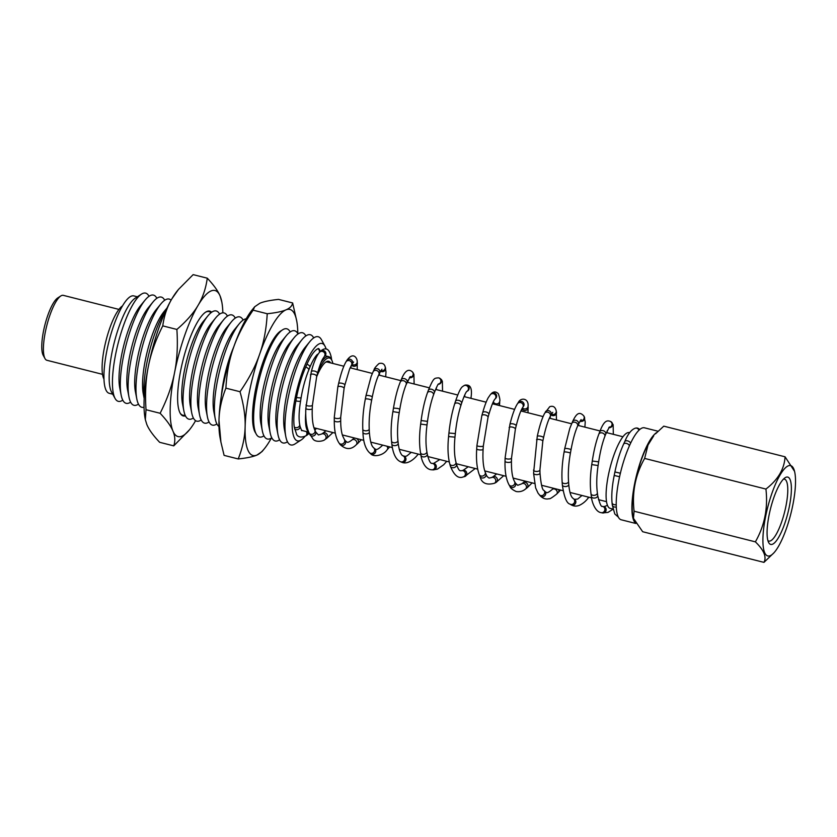 <?xml version="1.0" encoding="UTF-8"?>
<svg xmlns="http://www.w3.org/2000/svg" width="837" height="837" viewBox="0 0 837 837"><rect width="100%" height="100%" fill="white"/><g stroke="black" fill="none" stroke-linecap="round" stroke-linejoin="round"><path stroke-width="1.26" d="M122.474 305.923A39.067 10.065 104.2 0 0 106.006 340.68A39.067 10.065 104.2 0 0 103.987 379.077M60.798 295.963L57.711 297.962A30.697 7.91 104.2 0 0 44.842 325.216A30.697 7.91 104.2 0 0 43.21 355.327L44.978 358.539A33.49 8.632 -75.8 0 1 46.757 325.708A33.49 8.632 -75.8 0 1 60.798 295.963A33.49 8.632 -75.8 0 1 63.319 295.356L118.938 309.408M102.532 374.338L46.914 360.287A33.49 8.632 -75.8 0 1 44.978 358.539M305.735 413.143A39.067 10.065 104.2 0 0 308.644 431.976M316.449 428.387A37.947 9.782 -75.8 0 1 314.817 430.082M318.259 370.624A37.947 9.782 -75.8 0 1 331.672 359.973A37.947 9.782 -75.8 0 1 332.854 363.457M331.452 359.565A3.212 2.762 -9.7 0 0 331.473 358.654L331.661 359.941L330.971 358.686A39.067 10.065 104.2 0 0 328.711 356.656A39.067 10.065 104.2 0 0 320.906 362.808M330.573 362.881A34.599 8.914 104.2 0 0 326.053 361.877A34.599 8.914 104.2 0 0 316.512 377.163M343.84 366.229L327.34 362.065A33.49 8.632 104.2 0 0 325.415 362.337M122.777 400.149A55.807 14.386 -75.8 0 1 115.077 398.443A55.807 14.386 -75.8 0 1 118.027 343.714A55.807 14.386 -75.8 0 1 141.432 294.153A55.807 14.386 -75.8 0 1 141.892 293.871A55.807 14.386 -75.8 0 1 149.017 296.298M141.432 294.153L135.259 298.139A50.23 12.942 104.2 0 0 114.198 342.741A50.23 12.942 104.2 0 0 111.541 392.009L115.077 398.443M305.076 436.244A50.23 12.942 -75.8 0 1 301.215 439.927A50.23 12.942 -75.8 0 1 297.187 388.985A50.23 12.942 -75.8 0 1 324.934 346.058A50.23 12.942 -75.8 0 1 326.116 349.081M306.332 431.589A3.212 2.982 61.4 0 1 305.4 436.077C301.257 437.678 298.359 437.217 296.716 434.706L294.279 427.069C293.316 420.592 293.85 411.846 295.89 400.839L296.539 397.408C298.704 386.307 301.749 376.2 305.683 367.098L306.907 364.304C310.872 355.432 314.545 350.232 317.934 348.705L318.458 348.495A3.212 3.066 -115.7 0 1 319.901 351.885M324.934 346.058L321.398 339.623A55.807 14.386 104.2 0 0 314.419 337.468A55.807 14.386 104.2 0 0 309.805 341.674A55.807 14.386 104.2 0 0 290.565 387.311A55.807 14.386 104.2 0 0 285.815 436.611A55.807 14.386 104.2 0 0 295.042 443.924L301.215 439.927M145.115 300.065L140.48 305.704A48.274 12.44 104.2 0 0 123.834 345.179A48.274 12.44 104.2 0 0 119.733 387.824L121.135 394.991A55.807 14.386 -75.8 0 1 125.874 345.691A55.807 14.386 -75.8 0 1 145.115 300.065A55.807 14.386 -75.8 0 1 149.729 295.848A55.807 14.386 -75.8 0 1 156.854 298.286M130.614 402.137A55.807 14.386 -75.8 0 1 129.902 402.587A55.807 14.386 -75.8 0 1 121.135 394.991M152.962 302.042L148.327 307.692A48.274 12.44 104.2 0 0 131.681 347.167A48.274 12.44 104.2 0 0 127.569 389.801L128.971 396.979A55.807 14.386 -75.8 0 1 133.711 347.679A55.807 14.386 -75.8 0 1 152.962 302.042A55.807 14.386 -75.8 0 1 157.576 297.836A55.807 14.386 -75.8 0 1 164.701 300.263M138.461 404.114A55.807 14.386 -75.8 0 1 137.739 404.564A55.807 14.386 -75.8 0 1 128.971 396.979M144.058 407.211A55.807 14.386 -75.8 0 1 136.818 398.956A55.807 14.386 -75.8 0 1 141.558 349.657A55.807 14.386 -75.8 0 1 160.798 304.019A55.807 14.386 -75.8 0 1 165.412 299.813A55.807 14.386 -75.8 0 1 171.093 300.201M160.798 304.019L156.163 309.669A48.274 12.44 104.2 0 0 139.517 349.144A48.274 12.44 104.2 0 0 135.416 391.789L136.818 398.956M167.055 307.943L164.01 311.646A48.274 12.44 104.2 0 0 147.364 351.121A48.274 12.44 104.2 0 0 143.263 393.767L144.173 398.475M144.205 397.962A55.807 14.386 -75.8 0 1 166.825 308.403M193.357 417.987A55.807 14.386 -75.8 0 1 192.636 418.437A55.807 14.386 -75.8 0 1 183.868 410.841A55.807 14.386 -75.8 0 1 188.607 361.553A55.807 14.386 -75.8 0 1 207.858 315.915A55.807 14.386 -75.8 0 1 212.472 311.699A55.807 14.386 -75.8 0 1 219.597 314.137M207.858 315.915L203.213 321.554A48.274 12.44 104.2 0 0 186.567 361.029A48.274 12.44 104.2 0 0 182.466 403.675L183.868 410.841M179.965 412.787A53.442 13.769 104.2 0 0 185.092 415.11M210.955 312.745A53.442 13.769 104.2 0 0 205.442 312.295A53.442 13.769 104.2 0 0 205.347 312.347M215.695 317.893L211.06 323.542A48.274 12.44 104.2 0 0 194.414 363.017A48.274 12.44 104.2 0 0 190.313 405.663L191.715 412.829A55.807 14.386 -75.8 0 1 196.454 363.53A55.807 14.386 -75.8 0 1 215.695 317.893A55.807 14.386 -75.8 0 1 220.309 313.687A55.807 14.386 -75.8 0 1 227.434 316.114M201.194 419.965A55.807 14.386 -75.8 0 1 200.482 420.415A55.807 14.386 -75.8 0 1 191.715 412.829M223.542 319.88L218.907 325.52A48.274 12.44 104.2 0 0 202.261 364.995A48.274 12.44 104.2 0 0 198.149 407.64L199.551 414.807A55.807 14.386 -75.8 0 1 204.291 365.507A55.807 14.386 -75.8 0 1 223.542 319.88A55.807 14.386 -75.8 0 1 228.156 315.664A55.807 14.386 -75.8 0 1 235.281 318.102M209.041 421.953A55.807 14.386 -75.8 0 1 208.319 422.403A55.807 14.386 -75.8 0 1 199.551 414.807M216.877 423.93A55.807 14.386 -75.8 0 1 216.166 424.38A55.807 14.386 -75.8 0 1 207.398 416.795A55.807 14.386 -75.8 0 1 212.138 367.495A55.807 14.386 -75.8 0 1 231.378 321.858A55.807 14.386 -75.8 0 1 235.992 317.652A55.807 14.386 -75.8 0 1 243.117 320.079M231.378 321.858L226.743 327.508A48.274 12.44 104.2 0 0 210.097 366.972A48.274 12.44 104.2 0 0 205.996 409.617L207.398 416.795M239.225 323.835L234.59 329.485A48.274 12.44 104.2 0 0 217.944 368.96A48.274 12.44 104.2 0 0 213.843 411.605L215.235 418.772A55.807 14.386 -75.8 0 1 219.985 369.473A55.807 14.386 -75.8 0 1 239.225 323.835A55.807 14.386 -75.8 0 1 243.839 319.629A55.807 14.386 -75.8 0 1 246.193 318.803M218.98 426.514A55.807 14.386 -75.8 0 1 215.235 418.772M233.753 346.905A48.274 12.44 104.2 0 0 221.376 395.88M263.937 435.815A55.807 14.386 -75.8 0 1 263.216 436.276A55.807 14.386 -75.8 0 1 254.448 428.68A55.807 14.386 -75.8 0 1 259.188 379.381A55.807 14.386 -75.8 0 1 278.439 333.743A55.807 14.386 -75.8 0 1 283.052 329.537A55.807 14.386 -75.8 0 1 290.177 331.975M278.439 333.743L273.793 339.393A48.274 12.44 104.2 0 0 271.512 342.532M252.523 417.663A48.274 12.44 104.2 0 0 253.046 421.513L254.448 428.68M286.275 335.731L281.64 341.37A48.274 12.44 104.2 0 0 264.994 380.845A48.274 12.44 104.2 0 0 260.893 423.491L262.295 430.657A55.807 14.386 -75.8 0 1 267.034 381.358A55.807 14.386 -75.8 0 1 286.275 335.731A55.807 14.386 -75.8 0 1 290.889 331.515A55.807 14.386 -75.8 0 1 298.014 333.953M271.774 437.803A55.807 14.386 -75.8 0 1 271.062 438.253A55.807 14.386 -75.8 0 1 262.295 430.657M294.122 337.709L289.487 343.358A48.274 12.44 104.2 0 0 272.841 382.833A48.274 12.44 104.2 0 0 268.729 425.468L270.131 432.645A55.807 14.386 -75.8 0 1 274.871 383.346A55.807 14.386 -75.8 0 1 294.122 337.709A55.807 14.386 -75.8 0 1 298.736 333.503A55.807 14.386 -75.8 0 1 305.861 335.93M279.621 439.781A55.807 14.386 -75.8 0 1 278.899 440.231A55.807 14.386 -75.8 0 1 270.131 432.645M287.457 441.769A55.807 14.386 -75.8 0 1 286.746 442.218A55.807 14.386 -75.8 0 1 277.978 434.623A55.807 14.386 -75.8 0 1 282.718 385.323A55.807 14.386 -75.8 0 1 301.958 339.686A55.807 14.386 -75.8 0 1 306.572 335.48A55.807 14.386 -75.8 0 1 313.697 337.918M301.958 339.686L297.323 345.336A48.274 12.44 104.2 0 0 280.677 384.811A48.274 12.44 104.2 0 0 276.576 427.456L277.978 434.623M309.805 341.674L305.17 347.313A48.274 12.44 104.2 0 0 288.524 386.788A48.274 12.44 104.2 0 0 284.423 429.433L285.815 436.611M612.914 509.053L610.194 508.362A39.067 10.065 -75.8 0 1 610.006 468.019A39.067 10.065 -75.8 0 1 629.33 432.614L629.696 432.708M635.775 523.46L621.211 519.777A47.437 12.22 -75.8 0 1 619.914 475.238A47.437 12.22 -75.8 0 1 641.969 428.073A47.437 12.22 -75.8 0 1 644.448 427.801L658.028 431.233M635.492 522.999A47.437 12.22 -75.8 0 1 635.942 477.707A47.437 12.22 -75.8 0 1 656.773 432.488M633.463 518.333L633.18 517.182A46.6 12.011 -75.8 0 1 636.873 474.809A46.6 12.011 -75.8 0 1 653.749 435.774L648.005 445.033L644.636 458.425C635.429 474.579 631.914 492.177 634.09 511.208L633.463 518.333L642.67 531.725L763.961 562.37C766.797 556.971 763.93 550.129 755.382 541.853L634.09 511.208M137.341 296.79L133.826 295.9A50.23 12.942 104.2 0 0 108.967 341.423A50.23 12.942 104.2 0 0 109.218 393.296L112.733 394.185M773.984 552.755A46.6 12.011 104.2 0 0 790.86 513.719A46.6 12.011 104.2 0 0 794.554 471.357A46.6 12.011 104.2 0 0 788.192 465.874A46.6 12.011 104.2 0 0 765.604 516.544A46.6 12.011 104.2 0 0 770.249 555.684A46.6 12.011 104.2 0 0 773.984 552.755L763.961 562.37M779.938 483.943A34.725 8.945 104.2 0 0 768.879 516.094A34.725 8.945 104.2 0 0 768.711 542.638A34.725 8.945 104.2 0 0 787.899 512.966A34.725 8.945 104.2 0 0 785.106 477.739A34.725 8.945 104.2 0 0 779.938 483.943M783.463 479.13A31.942 8.234 -75.8 0 1 784.426 479.151A31.942 8.234 -75.8 0 1 784.583 512.129A31.942 8.234 -75.8 0 1 768.784 541.079A31.942 8.234 -75.8 0 1 767.916 540.65M755.382 541.853C764.589 525.699 768.104 508.101 765.928 489.07L644.636 458.425M765.928 489.07C778.002 479.747 784.374 468.992 785.064 456.803L663.772 426.159L655.528 433.817M785.064 456.803L794.554 471.357M146.82 424.485C148.881 429.507 153.161 435.449 159.647 442.302L173.761 445.87C175.372 441.057 175.111 436.129 172.956 431.086C170.894 426.064 166.615 420.132 160.129 413.279L146.015 409.712L145.335 419.651L146.82 424.485M222.851 312.839A75.34 19.418 104.2 0 0 221.795 301.948A75.34 19.418 104.2 0 0 220.1 296.005A75.34 19.418 104.2 0 0 198.087 305.338A75.34 19.418 104.2 0 0 174.514 372.873A75.34 19.418 104.2 0 0 172.956 431.086A75.34 19.418 104.2 0 0 189.497 429.758L173.761 445.87M189.497 429.758A75.34 19.418 104.2 0 0 194.969 421.764A75.34 19.418 104.2 0 0 195.607 420.676M211.646 312.232A54.07 13.936 104.2 0 0 205.693 312.117A54.07 13.936 104.2 0 0 197.647 321.774A54.07 13.936 104.2 0 0 180.426 371.827A54.07 13.936 104.2 0 0 180.164 413.164A54.07 13.936 104.2 0 0 185.458 415.884M160.129 413.279C167.18 399.301 171.972 385.836 174.514 372.873C177.151 359.941 177.936 345.461 176.879 329.443L162.765 325.875C155.713 339.843 150.922 353.319 148.379 366.271C145.743 379.213 144.958 393.693 146.015 409.712M176.879 329.443C186.369 321.293 193.441 313.258 198.087 305.338C202.826 297.428 205.881 288.388 207.273 278.187L193.148 274.63L178.459 289.456L171.941 298.736C167.212 306.635 164.146 315.685 162.765 325.875M207.273 278.187C213.759 285.04 218.038 290.983 220.1 296.005L221.795 301.948M145.335 419.651L145.125 418.552A75.34 19.418 -75.8 0 1 148.379 366.271A75.34 19.418 -75.8 0 1 171.941 298.736A75.34 19.418 -75.8 0 1 177.423 290.732L178.459 289.456M297.794 333.544A75.34 19.418 104.2 0 0 296.706 320.874A75.34 19.418 104.2 0 0 285.951 309.868A75.34 19.418 104.2 0 0 259.627 354.25C263.875 342.218 266.407 328.711 267.223 313.739C275.823 312.839 282.069 311.542 285.951 309.868C289.916 308.215 292.144 305.913 292.647 302.963L278.522 299.395C269.932 300.305 263.686 301.592 259.805 303.266L254.668 306.781L253.109 310.171C244.195 323.103 237.656 335.595 233.492 347.648A75.34 19.418 -75.8 0 1 252.335 309.659L254.668 306.781M267.223 313.739L253.109 310.171M292.647 302.963L296.706 320.874M220.905 442.051L220.037 437.479A75.34 19.418 -75.8 0 1 218.98 420.258A75.34 19.418 -75.8 0 1 233.492 347.648C229.244 359.68 226.712 373.187 225.896 388.159C221.523 399.165 219.221 409.858 218.98 420.258L220.905 442.051L224.096 455.38L238.21 458.948C242.584 447.952 244.885 437.249 245.126 426.86A75.34 19.418 104.2 0 0 256.928 455.077A75.34 19.418 104.2 0 0 264.408 448.684A75.34 19.418 104.2 0 0 271.387 438.054M240.01 391.726C248.934 378.805 255.473 366.313 259.627 354.25A75.34 19.418 104.2 0 0 245.126 426.86C245.45 416.491 243.745 404.784 240.01 391.726L225.896 388.159M281.745 330.416A54.07 13.936 104.2 0 0 280.604 331.044A54.07 13.936 104.2 0 0 252.554 414.325A54.07 13.936 104.2 0 0 255.076 432.091A54.07 13.936 104.2 0 0 255.777 433.179M278.993 332.289A51.277 13.214 -75.8 0 1 279.956 332.038M254.971 430.909A51.277 13.214 -75.8 0 1 254.249 430.239M264.408 448.684L262.065 451.561L256.928 455.077C253.046 456.751 246.81 458.048 238.21 458.948M607.495 505.402L603.843 506.667A3.212 2.992 102.9 0 1 605.235 512.014A3.212 2.992 102.9 0 1 602.41 512.924L601.144 512.642A3.212 2.992 102.9 0 0 604.764 508.572A3.212 2.992 102.9 0 0 602.577 506.385C601.259 507.306 599.637 503.696 597.712 495.556A3.212 2.072 172.3 0 1 596.31 497.576A3.212 2.072 172.3 0 1 591.885 497.345A3.212 2.072 172.3 0 1 591.361 496.404C591.623 501.489 595.243 512.003 601.144 512.642M602.514 506.364A3.212 2.992 102.9 0 1 602.577 506.385L603.843 506.667M597.712 495.556L597.356 492.836A3.212 2.072 172.3 0 1 595.944 494.855A3.212 2.072 172.3 0 1 591.518 494.625A3.212 2.072 172.3 0 1 590.995 493.694L591.361 496.404M597.356 492.836C596.352 484.989 596.603 475.887 598.099 465.539L591.749 464.587C590.158 475.437 589.907 485.146 590.995 493.694M598.099 465.539L598.633 461.993L597.262 461.647L592.282 461.041L591.749 464.587M598.633 461.993C600.234 451.593 602.295 443.076 604.837 436.443A3.212 2.354 -158.7 0 0 604.021 433.911A3.212 2.354 -158.7 0 0 599.627 433.21A3.212 2.354 -158.7 0 0 598.853 434.11C596.111 441.308 593.925 450.285 592.282 461.041M604.837 436.443L605.716 434.162A3.212 2.354 -158.7 0 0 604.91 431.63A3.212 2.354 -158.7 0 0 600.506 430.929A3.212 2.354 -158.7 0 0 599.742 431.829C604.523 419.065 607.756 420.572 610.665 421.492L613.144 424.652L613.322 434.319M609.064 427.362A3.212 3.17 -56.5 0 0 610.665 421.492M608.855 427.655A3.212 3.17 -56.5 0 0 611.146 421.817M588.055 497.011A3.212 2.302 39.8 0 1 587.689 498.674C587.302 499.061 584.718 502.786 579.424 505.307C576.484 506.49 573.722 506.322 571.127 504.805L569.976 504.094C566.649 503.372 564.107 497.011 562.349 484.989L562.14 482.018C561.533 472.759 562.182 462.798 564.075 452.126A3.212 0.534 -169.7 0 0 564.086 452.2M581.977 495.473L577.676 499.051L574.517 499.354A3.212 2.971 121.9 0 1 572.885 505.213A3.212 2.971 121.9 0 1 571.127 504.805M574.517 499.354L573.366 498.643A3.212 2.971 121.9 0 1 571.734 504.502A3.212 2.971 121.9 0 1 569.976 504.094M573.366 498.643C572.665 497.9 569.997 497.105 568.752 484.529A3.212 1.789 175.9 0 1 565.111 486.559A3.212 1.789 175.9 0 1 562.349 484.989M568.752 484.529L568.532 481.557A3.212 1.789 175.9 0 1 564.902 483.577A3.212 1.789 175.9 0 1 562.14 482.018M568.532 481.557C567.967 472.895 568.585 463.468 570.384 453.277A3.212 0.534 -169.7 0 0 566.952 452.116A3.212 0.534 -169.7 0 0 564.075 452.126L564.703 448.642A3.212 0.534 -169.7 0 0 564.713 448.716M570.384 453.277L571.022 449.793A3.212 0.534 -169.7 0 0 567.58 448.622A3.212 0.534 -169.7 0 0 564.703 448.642L569.788 428.398L572.592 421.576C575.626 415.33 578.691 410.067 583.954 416.125L585.22 421.984L584.896 427.142M571.022 449.793C572.916 439.592 575.103 431.714 577.561 426.159A3.212 2.595 -155.7 0 0 574.925 422.214A3.212 2.595 -155.7 0 0 571.713 423.512M577.561 426.159L578.44 424.223A3.212 2.595 -155.7 0 0 575.804 420.279A3.212 2.595 -155.7 0 0 572.592 421.576M580.334 420.603A3.212 3.128 -26.1 0 0 583.954 416.125M580.02 421.116A3.212 3.128 -26.1 0 0 584.32 416.857M558.572 489.561A3.212 2.521 45.4 0 1 558.258 492.501L556.678 494.071C552.043 497.701 549.553 499.239 549.208 498.685C546.006 499.543 543.046 498.622 540.304 495.902L538.065 493.192L535.628 487.887L533.577 473.24L537.26 436.412C539.447 426.242 541.884 418.563 544.594 413.384L549.742 406.698C553.1 405.537 555.266 406.928 556.228 410.873L556.459 419.954M553.424 488.264L552.169 489.499A3.212 2.521 45.4 0 1 554.523 489.007A3.212 2.521 45.4 0 1 557.034 491.235A3.212 2.521 45.4 0 1 556.678 494.071M552.169 489.499C548.946 492.198 547.021 493.181 546.373 492.48L545.065 491.591A3.212 2.909 137.8 0 1 540.629 496.205A3.212 2.909 137.8 0 1 540.304 495.902M545.065 491.591L544.04 490.461A3.212 2.909 137.8 0 1 539.603 495.075A3.212 2.909 137.8 0 1 539.29 494.772M544.04 490.461C542.345 490.252 540.995 484.466 539.991 473.114A3.212 1.475 178.9 0 1 537.919 474.537A3.212 1.475 178.9 0 1 534.362 474.181A3.212 1.475 178.9 0 1 533.577 473.24M539.991 473.114L539.928 469.923A3.212 1.475 178.9 0 1 537.856 471.346A3.212 1.475 178.9 0 1 534.299 470.99A3.212 1.475 178.9 0 1 533.514 470.049M539.928 469.923L542.815 441.12A3.212 0.91 -168 0 0 540.974 439.864A3.212 0.91 -168 0 0 537.469 439.362A3.212 0.91 -168 0 0 536.548 439.781M542.815 441.12L543.537 437.751A3.212 0.91 -168 0 0 541.696 436.485A3.212 0.91 -168 0 0 538.191 435.993A3.212 0.91 -168 0 0 537.26 436.412M543.537 437.751C545.693 427.895 547.932 420.791 550.244 416.428A3.212 2.793 -151.6 0 0 544.594 413.384M550.244 416.428L551.081 414.87A3.212 2.793 -151.6 0 0 545.431 411.825M551.478 414.169A3.212 3.034 -11.4 0 0 556.228 410.873M552.776 412.348L551.081 414.87A3.212 3.034 -11.4 0 0 556.459 412.024M525.061 481.097L523.271 482.667A3.212 2.699 52.7 0 1 527.164 487.762L525.615 488.944C522.916 491.246 519.767 492.114 516.178 491.528C512.432 489.771 510.361 488.065 509.963 486.423L509.074 484.895C506.113 479.444 504.763 471.555 505.025 461.208L505.119 457.849A3.212 1.14 -178.5 0 1 505.119 457.849L509.921 424.411A3.212 1.266 -166.2 0 0 509.921 424.411C512.286 414.754 514.807 407.86 517.486 403.727L518.27 402.566C520.635 397.261 528.639 398.098 528.095 405.872L528.001 412.767M523.271 482.667L521.723 483.838A3.212 2.699 52.7 0 1 525.615 488.944M521.723 483.838L517.737 485.303L515.508 483.2A3.212 2.793 149.8 0 1 509.963 486.423M515.508 483.2L514.619 481.673A3.212 2.793 149.8 0 1 509.074 484.895M514.619 481.673C512.401 477.833 511.344 471.064 511.449 461.375A3.212 1.14 -178.5 0 1 508.226 462.422A3.212 1.14 -178.5 0 1 505.025 461.218A3.212 1.14 -178.5 0 1 505.025 461.208M511.449 461.375L511.533 458.006A3.212 1.14 -178.5 0 1 508.31 459.063A3.212 1.14 -178.5 0 1 505.119 457.86M511.533 458.006L515.372 429.14A3.212 1.266 -166.2 0 0 512.558 427.152A3.212 1.266 -166.2 0 0 509.137 427.613M515.372 429.14L516.157 425.939A3.212 1.266 -166.2 0 0 513.353 423.94A3.212 1.266 -166.2 0 0 509.921 424.401M516.157 425.939C518.542 416.564 520.75 410.36 522.79 407.337A3.212 2.95 -145.7 0 0 521.796 403.089A3.212 2.95 -145.7 0 0 517.486 403.727M522.79 407.337L523.575 406.175A3.212 2.95 -145.7 0 0 522.591 401.927A3.212 2.95 -145.7 0 0 518.27 402.566M522.414 407.933A3.212 2.898 -3.4 0 0 528.095 405.872M521.985 408.676A3.212 2.898 -3.4 0 0 528.189 407.41M496.676 473.93L493.014 476.787A3.212 2.846 62.5 0 1 495.975 482.489L503.707 475.698M493.014 476.787L491.528 477.561A3.212 2.846 62.5 0 1 494.489 483.252L495.975 482.489M491.528 477.561L489.122 478.063C487.573 477.205 486.517 475.897 485.973 474.129A3.212 2.637 158.7 0 1 483.943 477.76A3.212 2.637 158.7 0 1 479.999 476.473C481.568 483.137 486.402 485.397 494.489 483.252M485.973 474.129L485.23 472.225A3.212 2.637 158.7 0 1 483.2 475.855A3.212 2.637 158.7 0 1 479.245 474.569L479.999 476.473M485.23 472.225C483.263 467.056 482.551 459.44 483.106 449.375A3.212 0.774 -176.3 0 1 479.852 449.94A3.212 0.774 -176.3 0 1 476.703 448.956C476.033 459.628 476.881 468.155 479.245 474.569M483.106 449.375L483.336 445.891A3.212 0.774 -176.3 0 1 480.082 446.466A3.212 0.774 -176.3 0 1 476.933 445.483L476.703 448.956M483.336 445.891L488.013 417.422A3.212 1.611 -164.3 0 0 485.355 415.006A3.212 1.611 -164.3 0 0 481.83 415.696L476.933 445.483M488.013 417.422L488.85 414.43A3.212 1.611 -164.3 0 0 486.192 412.013A3.212 1.611 -164.3 0 0 482.667 412.693L481.83 415.696M488.85 414.43C491.476 405.621 493.548 400.463 495.085 398.967A3.212 3.076 -135.9 0 0 494.918 394.53A3.212 3.076 -135.9 0 0 490.472 394.499L488.201 397.763C486.328 401.247 484.487 406.217 482.667 412.693M495.085 398.967L495.807 398.224A3.212 3.076 -135.9 0 0 495.64 393.788A3.212 3.076 -135.9 0 0 491.193 393.756L490.472 394.499M493.37 401.739A3.212 2.72 1.7 0 0 499.71 401.279C500.181 400.316 499.72 397.795 498.35 393.714C495.87 391.35 493.485 391.36 491.193 393.756M498.381 405.275A3.212 2.72 1.7 0 0 499.658 403.183L499.71 401.279M493.275 401.927L493.244 402.995A3.212 2.72 1.7 0 0 493.443 404.03M468.26 466.743L463.081 470.352A3.212 2.94 76 0 1 466.554 472.298A3.212 2.94 76 0 1 464.629 476.577L475.238 468.511M463.081 470.352L461.679 470.708A3.212 2.94 76 0 1 465.152 472.654A3.212 2.94 76 0 1 463.227 476.933L464.629 476.577M461.679 470.708L460.528 470.75C459.367 470.928 458.048 468.825 456.542 464.43A3.212 2.438 165.2 0 1 456.552 464.472A3.212 2.438 165.2 0 1 454.041 467.611A3.212 2.438 165.2 0 1 450.337 466.063C454.031 475.301 458.32 478.921 463.227 476.933M456.542 464.43L455.945 462.17A3.212 2.438 165.2 0 1 455.956 462.212A3.212 2.438 165.2 0 1 453.445 465.362A3.212 2.438 165.2 0 1 449.741 463.813L450.337 466.063M454.93 437.134L448.58 436.558C447.523 447.408 447.91 456.5 449.741 463.813M455.286 433.587L448.935 433.011L448.58 436.558M460.643 406.217A3.212 1.925 -162.3 0 0 460.716 406.029A3.212 1.925 -162.3 0 0 458.247 403.214A3.212 1.925 -162.3 0 0 454.606 404.083C451.949 412.589 450.055 422.225 448.935 433.011M461.511 403.486A3.212 1.925 -162.3 0 0 461.595 403.288A3.212 1.925 -162.3 0 0 459.115 400.484A3.212 1.925 -162.3 0 0 455.474 401.341L454.606 404.083M455.945 462.17C454.334 455.82 454.01 447.502 454.962 437.207L455.328 433.66C456.416 423.26 458.205 414.053 460.716 406.029L461.595 403.288C465.728 391.193 466.91 391.507 466.617 391.643L466.9 391.339A3.212 3.149 -116.8 0 0 467.559 386.328A3.212 3.149 -116.8 0 0 463.876 385.679C462.463 387.029 460.863 385.564 455.474 401.341M466.774 391.413L467.402 391.088A3.212 3.149 -116.8 0 0 468.197 386.003A3.212 3.149 -116.8 0 0 464.514 385.365L463.876 385.679M470.614 398.266A3.212 2.511 5.3 0 0 470.666 398.203A3.212 2.511 5.3 0 0 471.095 397.136C472.361 387.855 470.164 383.932 464.514 385.365M464.702 396.539A3.212 2.511 5.3 0 0 464.692 396.769L464.838 394.698M439.791 459.555L433.524 463.478A3.212 2.982 93.3 0 1 436.15 467.757A3.212 2.982 93.3 0 1 433.158 469.881L437.385 469.149L443.652 464.786L446.728 461.302M433.524 463.478L432.206 463.405A3.212 2.982 93.3 0 1 434.832 467.674A3.212 2.982 93.3 0 1 431.84 469.808L433.158 469.881M432.206 463.405L431.923 463.363C430.427 463.646 428.879 460.57 427.278 454.146A3.212 2.208 170.2 0 1 426.828 455.61A3.212 2.208 170.2 0 1 423.428 456.918A3.212 2.208 170.2 0 1 420.959 455.234C421.053 457.18 423.7 469.494 431.84 469.808M427.278 454.146L426.839 451.572A3.212 2.208 170.2 0 1 426.389 453.037A3.212 2.208 170.2 0 1 422.988 454.345A3.212 2.208 170.2 0 1 420.509 452.66L420.959 455.234M426.839 451.572C425.625 444.185 425.688 435.313 427.016 424.934L420.655 424.087C419.232 434.978 419.191 444.499 420.509 452.66M427.016 424.934L427.487 421.377L421.126 420.519L420.655 424.087M427.487 421.377C428.931 410.946 430.919 402.158 433.461 395.033A3.212 2.218 -160 0 0 433.325 393.578A3.212 2.218 -160 0 0 430.228 391.611A3.212 2.218 -160 0 0 427.425 392.835C424.704 400.494 422.601 409.722 421.126 420.519M433.461 395.033L434.351 392.584A3.212 2.218 -160 0 0 434.215 391.141A3.212 2.218 -160 0 0 431.107 389.174A3.212 2.218 -160 0 0 428.314 390.398L427.425 392.835M438.379 384.12A3.212 3.17 -78.8 0 0 438.358 377.832C434.361 378.418 433.828 377.027 428.314 390.398M438.232 384.288A3.212 3.17 -78.8 0 0 438.902 377.937L441.402 379.496L442.365 381.369L442.543 391.172M403.915 456.217A3.212 2.992 112.6 0 1 404.302 462.045A3.212 2.992 112.6 0 1 401.729 462.233C408.613 465.414 416.669 456.479 418.186 454.052M411.26 452.346L406.939 455.883L405.37 456.427L402.984 455.809A3.212 2.992 112.6 0 1 403.099 461.543A3.212 2.992 112.6 0 1 400.515 461.731L401.729 462.233M398.088 442.93A3.212 1.936 174.2 0 1 398.213 443.359A3.212 1.936 174.2 0 1 395.932 445.483A3.212 1.936 174.2 0 1 391.821 443.997C393.013 453.8 395.911 459.712 400.515 461.731M397.795 440.074A3.212 1.936 174.2 0 1 397.92 440.503A3.212 1.936 174.2 0 1 395.639 442.627A3.212 1.936 174.2 0 1 391.538 441.151L391.821 443.997M402.984 455.809C402.785 455.966 399.573 454.512 398.213 443.359L397.92 440.503C397.136 432.227 397.575 422.947 399.228 412.651L392.898 411.605C391.151 422.382 390.701 432.237 391.538 441.151M399.228 412.651L399.814 409.136L397.648 408.435L393.484 408.079L392.898 411.605M405.976 384.894A3.212 2.48 -157.3 0 0 406.207 384.486A3.212 2.48 -157.3 0 0 404.731 381.233A3.212 2.48 -157.3 0 0 400.285 382.017C397.544 388.724 395.273 397.418 393.484 408.079M406.866 382.781A3.212 2.48 -157.3 0 0 407.085 382.383A3.212 2.48 -157.3 0 0 405.61 379.13A3.212 2.48 -157.3 0 0 401.164 379.904C404.71 370.833 408.498 368.207 412.515 372.026L413.917 374.442L414.116 383.984M409.722 377.194A3.212 3.149 -38.6 0 0 412.515 372.026M409.45 377.602A3.212 3.149 -38.6 0 0 412.934 372.559M389.289 446.791A3.212 2.417 42.4 0 1 388.786 447.941L387.196 449.699A3.212 2.417 42.4 0 0 387.698 448.193A3.212 2.417 42.4 0 0 386.861 446.173M382.457 445.368C378.91 448.726 376.66 450.034 375.698 449.302L374.809 448.799A3.212 2.95 130.3 0 1 371.848 454.282A3.212 2.95 130.3 0 1 370.655 453.696C373.218 457.347 383.273 455.736 387.196 449.699M374.809 448.799L373.72 447.879A3.212 2.95 130.3 0 1 370.76 453.361A3.212 2.95 130.3 0 1 369.567 452.775L370.655 453.696M373.72 447.879C373.668 447.23 370.613 447.669 369.347 432.122A3.212 1.632 177.5 0 1 369.054 432.855A3.212 1.632 177.5 0 1 364.796 433.796A3.212 1.632 177.5 0 1 362.934 432.405C363.279 442.082 365.487 448.873 369.567 452.775M369.347 432.122L369.211 429.036A3.212 1.632 177.5 0 1 368.918 429.768A3.212 1.632 177.5 0 1 364.66 430.71A3.212 1.632 177.5 0 1 362.798 429.318L362.934 432.405M369.211 429.036C368.866 420.017 369.661 410.486 371.597 400.442A3.212 0.722 -168.8 0 0 371.377 400.096A3.212 0.722 -168.8 0 0 367.297 398.914A3.212 0.722 -168.8 0 0 365.298 399.197C363.268 409.712 362.431 419.755 362.798 429.318M371.597 400.442L372.266 397A3.212 0.722 -168.8 0 0 372.057 396.665A3.212 0.722 -168.8 0 0 367.977 395.482A3.212 0.722 -168.8 0 0 365.968 395.765L365.298 399.197M372.266 397C374.296 386.966 376.514 379.454 378.92 374.474A3.212 2.699 -153.8 0 0 373.156 371.649L371.105 376.514L365.968 395.765M378.92 374.474L379.778 372.727A3.212 2.699 -153.8 0 0 374.013 369.902C374.181 368.552 375.855 366.428 379.035 363.52C382.289 362.745 384.329 363.823 385.166 366.732L385.993 371.9L385.69 376.807M380.929 370.603A3.212 3.086 -17.5 0 0 385.166 366.732M380.563 371.22A3.212 3.086 -17.5 0 0 385.459 367.684M354.25 437.939L353.496 438.63A3.212 2.616 48.7 0 1 354.836 438.086M356.635 438.536A3.212 2.616 48.7 0 1 357.755 443.432A3.212 2.616 48.7 0 1 357.723 443.453L356.154 444.834C351.142 449.887 345.786 449.772 340.084 444.489A3.212 2.856 144.3 0 1 340.021 444.384M353.496 438.63L351.927 440.011A3.212 2.616 48.7 0 1 354.218 439.551A3.212 2.616 48.7 0 1 356.719 441.863A3.212 2.616 48.7 0 1 356.185 444.803A3.212 2.616 48.7 0 1 356.154 444.834M351.927 440.011C349.416 441.926 347.784 442.647 347.052 442.156L345.294 440.743A3.212 2.856 144.3 0 1 340.084 444.489L339.131 443.15A3.212 2.856 144.3 0 1 339.058 443.055M345.294 440.743L344.342 439.404A3.212 2.856 144.3 0 1 339.131 443.15C335.825 438.201 334.214 430.647 334.277 420.509L334.287 417.224A3.212 1.308 -179.8 0 0 334.57 417.768A3.212 1.308 -179.8 0 0 338.807 418.437A3.212 1.308 -179.8 0 0 340.711 417.255L344.091 388.358A3.212 1.088 -167.1 0 0 342.49 386.976A3.212 1.088 -167.1 0 0 338.221 386.548A3.212 1.088 -167.1 0 0 337.834 386.924L334.287 417.224M344.342 439.404L342.657 435.941C341.36 432.143 340.701 427.006 340.701 420.54A3.212 1.308 -179.8 0 1 338.797 421.722A3.212 1.308 -179.8 0 1 334.559 421.042A3.212 1.308 -179.8 0 1 334.277 420.509M344.091 388.358L344.844 385.072A3.212 1.088 -167.1 0 0 343.243 383.681A3.212 1.088 -167.1 0 0 338.975 383.252A3.212 1.088 -167.1 0 0 338.587 383.639L337.834 386.924M344.844 385.072L349.573 369.138L351.54 365.058A3.212 2.877 -149 0 0 346.037 361.751C343.348 366.407 340.868 373.7 338.587 383.639M357.368 362.934A3.212 2.971 -6.9 0 1 351.54 365.058L352.356 363.697A3.212 2.877 -149 0 0 346.853 360.391C353.476 351.069 357.399 358.571 357.2 361.584L357.242 369.619M351.99 364.315A3.212 2.971 -6.9 0 0 357.2 361.584M325.875 430.773L323.113 433.064A3.212 2.773 57.2 0 1 326.587 438.452L325.07 439.425C323.825 441.162 315.748 442.689 313.09 439.143L309.125 433.043C306.468 427.111 305.369 418.887 305.84 408.362L311.301 371.733A3.212 1.444 -165.3 0 1 314.775 371.147A3.212 1.444 -165.3 0 1 317.516 373.365L316.689 376.504A3.212 1.444 -165.3 0 0 313.948 374.296A3.212 1.444 -165.3 0 0 310.475 374.871M323.113 433.064L321.596 434.037A3.212 2.773 57.2 0 1 325.07 439.425M321.596 434.037L318.437 434.947L315.737 432.007A3.212 2.72 154.6 0 1 309.941 434.759M315.737 432.007L314.921 430.291A3.212 2.72 154.6 0 1 309.125 433.043M314.921 430.291C312.808 425.761 311.919 418.552 312.253 408.655A3.212 0.963 -177.4 0 1 308.121 409.387A3.212 0.963 -177.4 0 1 305.84 408.362M312.253 408.655L312.41 405.234A3.212 0.963 -177.4 0 1 308.278 405.966A3.212 0.963 -177.4 0 1 305.997 404.941M307.953 431.997A3.212 2.982 61.4 0 1 306.562 435.449L309.292 433.409M302.324 430.448L301.718 430.678L300.065 426.462A3.212 2.626 169.2 0 1 298.317 429.35A3.212 2.626 169.2 0 1 294.603 429.025M305.683 367.098A3.212 1.705 -157.8 0 1 308.707 370.132L309.857 367.317A3.212 1.705 -157.8 0 0 306.907 364.304M309.857 367.317C314.848 355.348 318.29 353.695 317.778 354.281A3.212 3.066 -115.7 0 0 318.154 354.061M319.305 352.544A3.212 3.066 -115.7 0 0 317.934 348.705M616.304 506.971A3.212 2.417 174.3 0 1 612.276 504.993L612.035 502.65A3.212 2.417 174.3 0 0 616.241 504.585M629.424 445.776A3.212 2.019 -155.2 0 0 626.536 443.422A3.212 2.019 -155.2 0 0 623.565 444.185C619.976 452.074 617.099 461.333 614.913 471.953L620.374 473.25M619.579 476.734L614.212 475.437L614.913 471.953M638.955 430.228A3.212 3.149 -96.8 0 0 635.607 428.105C631.6 429.266 627.98 433.786 624.737 441.664A3.212 2.019 -155.2 0 1 627.698 440.89A3.212 2.019 -155.2 0 1 630.585 443.244M639.478 429.737A3.212 3.149 -96.8 0 0 636.308 428.021L640.012 429.287M317.516 373.365C319.169 367.129 320.853 362.411 322.559 359.199L324.275 356.604A3.212 3.003 -137.3 0 0 323.961 352.22A3.212 3.003 -137.3 0 0 319.567 352.251C316.48 355.861 313.729 362.348 311.301 371.733M330.866 358.508A3.212 2.762 -9.7 0 0 331.17 356.855C329.223 348.537 325.645 346.696 320.425 351.31A3.212 3.003 -137.3 0 1 324.829 351.278A3.212 3.003 -137.3 0 1 325.143 355.662L325.583 355.265L324.725 355.348M300.065 426.462L299.677 424.453C298.663 418.856 298.955 411.051 300.567 401.017A3.212 0.67 -170.5 0 1 295.89 400.839M299.677 424.453A3.212 2.626 169.2 0 1 297.972 427.32A3.212 2.626 169.2 0 1 294.279 427.069M308.707 370.132C305.4 378.334 302.879 387.489 301.142 397.575A3.212 0.67 -170.5 0 1 296.539 397.408M622.937 436.747L606.365 432.562M600.077 430.971L577.917 425.374M571.598 423.784L549.386 418.165M543.077 416.575L520.896 410.967M514.598 409.377L492.438 403.779M486.151 402.189L464.001 396.592M457.724 395.001L435.575 389.414M429.297 387.824L407.148 382.227M400.86 380.636L378.648 375.028M372.329 373.428L350.138 367.82M606.532 501.677L598.497 499.647M591.581 497.9L569.997 492.449M563.039 490.691L541.539 485.261M534.55 483.493L513.133 478.084M506.103 476.305L484.769 470.917M477.686 469.128L456.364 463.74M449.302 461.951L427.78 456.521M420.875 454.773L399.239 449.302M392.302 447.554L370.77 442.114M363.792 440.346L342.333 434.926M335.323 433.158L313.948 427.759M301.446 430.354L308.738 432.195M325.08 355.735L328.711 356.656M612.966 509.262L608.007 512.401L602.41 512.924M598.853 434.11L599.742 431.829M605.716 434.162L609.441 426.933M607.034 432.739L607.202 430.647M588.903 497.23L587.689 498.674M578.44 424.223L581.119 419.599M578.618 425.552L578.775 423.501M560.518 490.053L558.258 492.501M550.307 416.303L550.171 418.364M532.123 482.886L527.164 487.762M523.575 406.175L523.952 405.37M521.807 409.021L521.702 411.176M499.511 405.568L499.658 403.183M493.192 403.968L493.244 402.995M471.095 397.136L470.98 398.36M434.351 392.584C439.425 380.354 438.117 385.313 438.588 383.89M438.358 377.832L438.902 377.937M436.255 389.582L436.422 387.5M399.814 409.136C401.561 398.82 403.696 390.607 406.207 384.486L410.287 376.514M400.285 382.017L401.164 379.904M407.828 382.404L407.996 380.333M389.718 446.895L388.786 447.941M373.156 371.649L374.013 369.902M379.778 372.727L381.954 369.222M379.402 375.217L379.548 373.197M361.333 439.728L357.723 443.453M340.701 420.54L340.711 417.255M346.037 361.751L346.853 360.391M352.356 363.697L353.591 362.013M350.944 368.029L351.069 365.884M332.927 432.551L326.587 438.452M618.365 517.13L614.797 513.981L612.276 504.993M614.212 475.437C612.088 486.077 611.366 495.138 612.035 502.65M623.565 444.185L624.737 441.664M635.607 428.105L636.308 428.021M312.41 405.234L316.689 376.504M324.275 356.604L325.143 355.662M319.567 352.251L320.425 351.31M331.17 356.855L331.473 358.654M306.562 435.449L305.4 436.077M300.567 401.017L301.142 397.575"/></g></svg>
